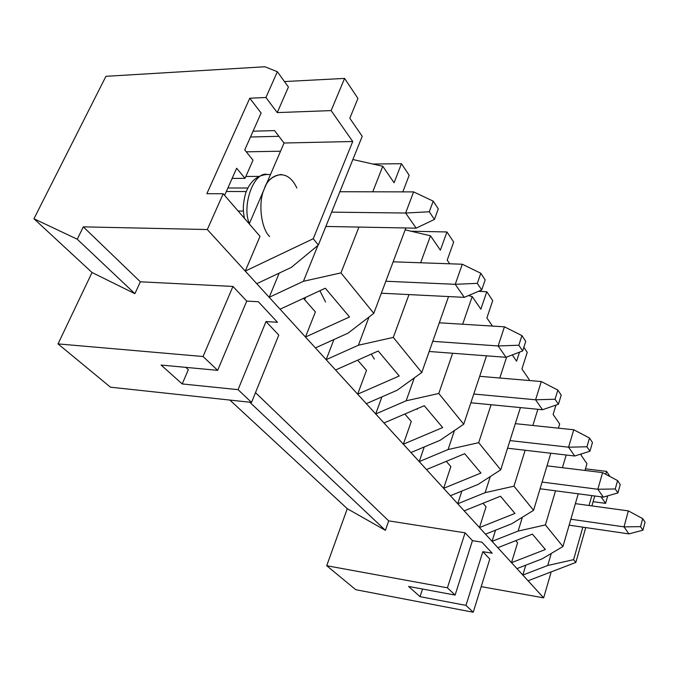 <?xml version="1.0" encoding="UTF-8"?>
<svg xmlns="http://www.w3.org/2000/svg" width="679" height="679" viewBox="0 0 679 679"><rect width="100%" height="100%" fill="white"/><g stroke="black" fill="none" stroke-linecap="round" stroke-linejoin="round"><path stroke-width="1.02" d="M325.852 226.455L416.159 228.161L405.626 213.028L331.632 212.137L405.626 213.028L413.613 191.894L339.856 191.741L413.613 191.894L433.21 201.137L429.281 211.772L434.424 219.427L438.303 208.852L433.21 201.137L438.303 208.852L434.424 219.427L416.159 228.161L325.852 226.455M243.455 211.084L238.125 211.025L243.455 211.084M226.336 191.503L246.256 191.546L226.336 191.503M416.159 228.161L434.424 219.427L429.281 211.772L405.626 213.028L416.159 228.161M405.626 213.028L429.281 211.772L433.21 201.137L413.613 191.894L405.626 213.028M381.352 293.209L464.309 297.351L455.236 284.314L385.842 281.25L455.236 284.314L462.306 264.233L393.141 261.814L462.306 264.233L480.791 273.255L477.312 283.355L481.725 289.941L485.171 279.892L480.791 273.255L485.171 279.892L481.725 289.941L464.309 297.351L381.352 293.209M464.309 297.351L481.725 289.941L477.312 283.355L455.236 284.314L464.309 297.351M455.236 284.314L477.312 283.355L480.791 273.255L462.306 264.233L455.236 284.314M429.179 351.484L506.025 357.298L498.131 345.959L432.761 341.325L498.131 345.959L504.455 326.828L439.305 322.788L504.455 326.828L521.93 335.604L518.815 345.221L522.66 350.95L525.741 341.384L521.93 335.604L525.741 341.384L522.66 350.95L506.025 357.298L429.179 351.484M506.025 357.298L522.66 350.95L518.815 345.221L498.131 345.959L506.025 357.298M498.131 345.959L518.815 345.221L521.93 335.604L504.455 326.828L498.131 345.959M470.87 402.766L542.513 409.743L535.587 399.787L473.789 394.015L535.587 399.787L541.29 381.547L479.688 376.302L541.29 381.547L557.858 390.06L555.049 399.227L558.418 404.251L561.202 395.127L557.858 390.06L561.202 395.127L558.418 404.251L542.513 409.743L470.87 402.766M542.513 409.743L558.418 404.251L555.049 399.227L535.587 399.787L542.513 409.743M535.587 399.787L555.049 399.227L557.858 390.06L541.29 381.547L535.587 399.787M507.553 448.216L574.706 455.999L568.578 447.189L509.963 440.595L568.578 447.189L573.755 429.765L515.327 423.654L573.755 429.765L589.499 438.023L586.953 446.782L589.932 451.229L592.461 442.513L589.499 438.023L592.461 442.513L589.932 451.229L574.706 455.999L507.553 448.216M574.706 455.999L589.932 451.229L586.953 446.782L568.578 447.189L574.706 455.999M568.578 447.189L586.953 446.782L589.499 438.023L573.755 429.765L568.578 447.189M540.085 488.761L603.317 497.121L597.851 489.262L542.105 482.073L597.851 489.262L602.587 472.592L547.019 465.836L602.587 472.592L617.593 480.596L615.259 488.973L617.915 492.929L620.224 484.594L617.593 480.596L620.224 484.594L617.915 492.929L603.317 497.121L540.085 488.761M603.317 497.121L617.915 492.929L615.259 488.973L597.851 489.262L603.317 497.121M597.851 489.262L615.259 488.973L617.593 480.596L602.587 472.592L597.851 489.262M569.138 525.164L628.915 533.898L624.009 526.862L570.861 519.231L624.009 526.862L628.364 510.888L575.376 503.648L628.364 510.888L642.69 518.637L640.543 526.658L642.92 530.206L645.05 522.219L642.69 518.637L645.05 522.219L642.92 530.206L628.915 533.898L569.138 525.164M628.915 533.898L642.92 530.206L640.543 526.658L624.009 526.862L628.915 533.898M624.009 526.862L640.543 526.658L642.69 518.637L628.364 510.888L624.009 526.862M280.52 151.213L246.282 151.824L280.52 151.213M245.866 176.455L259.081 176.387L245.866 176.455M492.182 553.207L481.903 542.156L492.182 553.207L482.845 551.679L489.788 559.046L482.845 551.679L465.972 605.371L473.229 612.237L489.788 559.046L473.229 612.237L355.745 589.695L326.701 565.717L347.283 508.698L229.892 400.075L347.283 508.698L385.409 530.35L249.779 402.223L385.409 530.35L388.694 520.869L465.09 532.837L447.41 587.81L455.108 595.084L472.448 540.645L465.09 532.837L472.448 540.645L481.903 542.156L472.448 540.645L455.108 595.084L447.41 587.81L465.09 532.837L388.694 520.869L255.491 392.632L388.694 520.869L385.409 530.35L347.283 508.698L326.701 565.717L447.41 587.81L326.701 565.717L355.745 589.695L473.229 612.237L465.972 605.371L420.029 596.671L408.614 586.452L455.108 595.084L408.614 586.452L420.029 596.671L465.972 605.371L482.845 551.679L492.182 553.207M277.49 322.304L258.359 301.739L277.49 322.304L266.024 321.54L278.78 335.078L266.024 321.54L238.057 389.653L251.536 402.409L278.78 335.078L251.536 402.409L238.057 389.653L182.21 383.941L161.101 365.056L217.653 370.344L246.74 301.077L258.359 301.739L246.74 301.077L232.956 286.436L246.74 301.077L217.653 370.344L203.055 356.517L217.653 370.344L161.101 365.056L182.21 383.941L238.057 389.653L266.024 321.54L277.49 322.304M296.85 188.058C286.148 164.785 267.288 176.922 264.598 188.227L249.252 223.892L264.598 188.227C257.884 201.264 260.761 228.042 269.614 236.555C260.761 228.042 257.884 201.264 264.598 188.227L284.051 143.014L274.545 130.597L284.051 143.014L352.732 141.512L313.248 238.719L318.366 245.026L362.221 136.326L349.812 118.248L357.943 98.438L344.593 78.416L331.131 110.601L352.732 141.512L331.131 110.601L344.593 78.416L284.459 81.556L344.593 78.416L357.943 98.438L349.812 118.248L362.221 136.326L318.366 245.026L313.248 238.719L245.263 271.091L207.316 229.536L83.288 226.854L140.358 281.793L232.956 286.436L203.055 356.517L58.021 343.897L92.038 272.508L33.95 218.748L105.932 76.32L264.886 66.763L105.932 76.32L33.95 218.748L92.038 272.508L134.9 293.684L77.262 239.229L33.95 218.748L77.262 239.229L134.9 293.684L140.358 281.793L83.288 226.854L77.262 239.229L83.288 226.854L207.316 229.536L223.204 193.753L206.849 193.702L249.779 98.217L261.109 113.028L244.754 149.932L261.109 113.028L249.779 98.217L265.922 97.496L249.779 98.217L206.849 193.702L223.204 193.753L260.023 236.343L223.204 193.753L207.316 229.536L256.772 283.695L245.263 271.091L260.023 236.343L245.263 271.091L313.248 238.719L352.732 141.512L284.051 143.014L264.598 188.227C267.178 180.461 272.737 175.869 281.276 174.452M304.642 299.677L305.567 297.385L304.642 299.677M319.894 290.731L325.572 302.011L319.894 290.731M371.269 354.115L374.367 359.098L371.269 354.115M416.914 408.834L417.305 409.327L416.914 408.834M481.199 586.631L543.641 597.851L256.772 283.695L291.427 267.339L318.366 245.026L291.427 267.339L256.772 283.695L280.071 309.208L325.317 288.219L349.532 316.966L305.474 337.03L315.404 347.911L348.021 333.168L373.781 313.35L405.864 227.966L373.781 313.35L340.968 272.89L373.781 313.35L348.021 333.168L315.404 347.911L335.579 369.996L378.211 351.018L399.227 375.979L357.663 394.176L366.321 403.666L397.113 390.272L421.769 372.508L448.547 296.562L421.769 372.508L393.294 337.404L421.769 372.508L397.113 390.272L366.321 403.666L383.958 422.983L424.248 405.694L442.666 427.566L403.334 444.193L410.948 452.545L440.111 440.289L463.723 424.222L486.512 355.821L463.723 424.222L438.778 393.481L463.723 424.222L440.111 440.289L410.948 452.545L426.497 469.562L464.682 453.708L480.953 473.034L443.633 488.328L450.389 495.729L478.067 484.441L500.712 469.826L520.411 407.587L500.712 469.826L478.687 442.674L500.712 469.826L478.067 484.441L450.389 495.729L464.198 510.854L500.482 496.222L514.962 513.417L479.459 527.566L485.485 534.169L511.839 523.721L533.567 510.328L550.822 453.233L533.567 510.328L513.969 486.172L533.567 510.328L511.839 523.721L485.485 534.169L497.834 547.69L532.395 534.118L545.364 549.523L511.516 562.67L516.931 568.603L542.063 558.885L562.942 546.544L578.228 493.803L562.942 546.544L545.407 524.926L562.942 546.544L542.063 558.885L516.931 568.603L528.041 580.766L575.834 562.441L585.748 527.591L575.834 562.441L573.577 559.657L575.834 562.441L528.041 580.766L543.641 597.851L481.199 586.631M110.448 387.183L58.021 343.897L110.448 387.183L251.536 402.409L110.448 387.183M236.64 168.239L224.613 195.391L236.64 168.239L245.034 178.348L253.012 160.159L244.754 149.932L253.012 160.159L245.034 178.348L232.133 178.407L245.034 178.348L236.64 168.239M591.918 505.906L594.736 495.984L591.918 505.906M601.025 496.816L605.609 503.368L607.713 495.857L605.609 503.368L593.115 501.688L605.609 503.368L601.025 496.816M610.005 476.548L606.559 471.387L605.736 474.281L606.559 471.387L610.005 476.548M591.85 495.602L589.024 505.516L591.85 495.602M582.845 527.167L573.577 559.657L547.732 565.48L522.83 575.062L547.732 565.48L551.255 553.453L547.732 565.48L573.577 559.657L582.845 527.167M277.253 112.595L331.131 110.601L277.253 112.595L265.922 97.496L277.363 71.728L264.886 66.763L277.363 71.728L288.422 87.048L277.253 112.595L288.422 87.048L277.363 71.728L265.922 97.496L277.253 112.595M185.825 367.364L188.346 369.673L182.21 383.941L188.346 369.673L185.825 367.364M584.992 470.454L586.953 463.715L581.063 455.134L581.419 453.895L581.063 455.134L586.953 463.715L584.992 470.454M566.184 455.015L562.416 467.704L566.184 455.015M555.541 490.807L545.407 524.926L518.145 531.063L492.054 541.358L518.145 531.063L522.372 517.228L518.145 531.063L545.407 524.926L555.541 490.807M525.792 565.174L522.83 575.062L525.792 565.174M585.468 468.833L606.559 471.387L585.468 468.833M372.847 164.029L401.459 163.707L409.165 175.275L401.459 163.707L394.1 182.77L382.769 166.262L372.754 191.809L382.769 166.262L394.1 182.77L401.459 163.707L372.847 164.029M411.016 231.225L446.952 231.955L453.674 242.047L446.952 231.955L440.374 250.178L430.503 235.808L420.632 262.773L430.503 235.808L440.374 250.178L446.952 231.955L411.016 231.225M478.449 291.342L486.792 291.732L492.716 300.61L486.792 291.732L480.859 309.166L472.202 296.545L462.654 324.231L472.202 296.545L480.859 309.166L486.792 291.732L478.449 291.342M523.84 347.292L527.235 352.393L523.84 347.292M580.808 433.465L581.317 433.516L580.808 433.465M558.401 428.16L559.674 423.976L553.122 414.428L555.965 405.1L553.122 414.428L559.674 423.976L558.401 428.16M537.87 409.284L532.837 425.487L537.87 409.284M525.139 450.253L513.969 486.172L485.137 492.665L457.731 503.767L485.137 492.665L490.28 476.556L485.137 492.665L513.969 486.172L525.139 450.253M495.543 530.18L492.054 541.358L495.543 530.18M528.992 380.495L529.255 379.663L521.922 368.986L527.235 352.393L521.922 368.986L529.255 379.663L528.992 380.495M519.52 352.146L516.592 361.22L512.272 354.913L516.592 361.22L519.52 352.146M506.636 357.061L499.795 378.016L506.636 357.061M491.07 404.726L478.687 442.674L448.072 449.549L419.223 461.601L448.072 449.549L454.463 430.52L448.072 449.549L478.687 442.674L491.07 404.726M461.89 491.036L457.731 503.767L461.89 491.036M492.479 326.09L486.877 317.925L492.716 300.61L486.877 317.925L492.479 326.09M452.647 353.258L438.778 393.481L406.161 400.797L375.716 413.952L406.161 400.797L414.283 377.897L406.161 400.797L438.778 393.481L452.647 353.258M424.256 446.952L419.223 461.601L424.256 446.952M449.719 263.791L447.206 260.133L453.674 242.047L447.206 260.133L449.719 263.791M408.979 294.593L393.294 337.404L358.393 345.229L326.158 359.683L358.393 345.229L369.028 317.008L358.393 345.229L393.294 337.404L408.979 294.593M381.904 396.892L375.716 413.952L381.904 396.892M468.391 295.611L472.202 296.545L468.391 295.611M402.825 191.877L409.165 175.275L402.825 191.877M358.928 227.075L340.968 272.89L303.428 281.293L269.198 297.309L303.428 281.293L317.916 245.391L303.428 281.293L340.968 272.89L358.928 227.075M333.924 339.542L326.158 359.683L333.924 339.542M405.159 229.842L430.503 235.808L405.159 229.842M279.188 273.111L269.198 297.309L279.188 273.111M352.859 159.523L382.769 166.262L352.859 159.523M253.055 131.2L274.545 130.597L253.055 131.2M550.941 572.796L543.641 597.851L550.941 572.796L550.414 572.185L550.941 572.796M250.475 137.014L278.908 136.301L250.475 137.014M227.889 187.998L247.835 188.007L227.889 187.998M267.713 174.537C253.861 170.395 241.452 206.17 249.397 223.561C241.452 206.17 253.861 170.395 267.713 174.537L270.497 174.52M303.479 298.353L315.387 311.941L305.474 337.03L349.532 316.966L325.317 288.219L280.071 309.208L305.474 337.03L315.387 311.941L303.479 298.353M134.9 293.684L92.038 272.508L58.021 343.897L203.055 356.517L232.956 286.436L140.358 281.793L134.9 293.684M422.542 589.041L420.029 596.671L422.542 589.041M357.638 360.176L366.516 370.31L357.663 394.176L399.227 375.979L378.211 351.018L335.579 369.996L357.663 394.176L366.516 370.31L357.638 360.176M404.811 414.029L411.304 421.438L403.334 444.193L442.666 427.566L424.248 405.694L383.958 422.983L403.334 444.193L411.304 421.438L404.811 414.029M446.273 461.355L450.864 466.6L443.633 488.328L480.953 473.034L464.682 453.708L426.497 469.562L443.633 488.328L450.864 466.6L446.273 461.355M482.99 503.275L486.062 506.78L479.459 527.566L514.962 513.417L500.482 496.222L464.198 510.854L479.459 527.566L486.062 506.78L482.99 503.275M515.743 540.662L517.576 542.759L511.516 562.67L545.364 549.523L532.395 534.118L497.834 547.69L511.516 562.67L517.576 542.759L515.743 540.662M244.474 218.358C243.481 212.705 242.064 206.976 245.569 193.464C249.685 181.93 256.594 175.623 266.312 174.545"/></g></svg>
